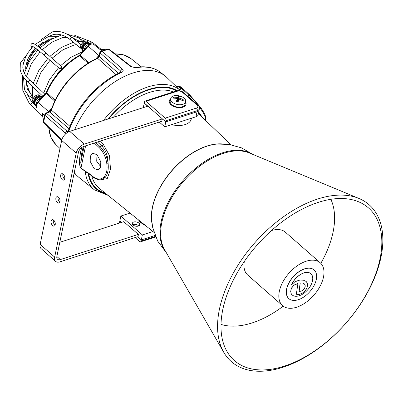 <?xml version="1.0" encoding="UTF-8"?>
<svg xmlns="http://www.w3.org/2000/svg" width="403" height="403" viewBox="0 0 403 403"><rect width="100%" height="100%" fill="white"/><g stroke="black" fill="none" stroke-linecap="round" stroke-linejoin="round"><path stroke-width="0.6" d="M74.636 129.796A66.56 38.743 -48.7 0 1 133.05 72.963A66.56 38.743 -48.7 0 1 166.57 77.255L176.03 86.313C176.091 86.791 176.841 86.847 178.282 86.474L178.962 86.252A0.952 0.917 -94.3 0 0 178.458 86.454L178.227 86.826L178.458 86.454L180.534 88.907L181.264 91.159M179.053 90.68L178.882 89.3L176.202 86.484M96.01 153.911L96.226 160.606L100.755 166.661M96.942 154.601L92.786 153.347L90.368 156.077L90.181 161.412L94.045 168.595L98.201 169.844L100.619 167.114L100.8 161.784L96.942 154.601M87.778 173.068A58.082 33.807 -48.7 0 1 86.489 172.353A0.952 0.751 92.5 0 1 85.965 171.678L87.411 172.207L93.068 176.65C97.284 179.743 100.906 179.849 103.934 176.962C106.679 173.96 107.626 169.401 106.77 163.291C105.672 156.832 103.113 151.588 99.093 147.563L94.312 143.035M86.237 172.202A58.082 33.807 -48.7 0 1 85.814 171.93M107.964 195.319L94.408 189.843L78.756 177.249A66.56 38.743 -48.7 0 1 74.273 172.413M99.863 141.246L103.425 144.551L109.525 155.699L110.467 169.245L107.253 178.625L100.836 179.723M102.881 179.194L105.107 177.532L102.881 179.194M95.768 142.566L100.015 146.581C104.241 150.823 106.931 156.339 108.085 163.139C108.724 169.613 107.732 174.408 105.107 177.532A0.952 0.735 -136.5 0 1 103.934 176.962M106.77 163.291L108.085 163.139C107.969 156.047 105.873 150.334 101.803 146.002L97.511 142.002M93.068 176.65A0.952 0.574 -51.8 0 0 93.214 177.154L87.557 172.711A0.952 0.574 -51.8 0 1 87.411 172.207M87.557 172.711L86.504 172.358M83.366 146.586A65.049 37.862 131.3 0 0 80.847 162.137L80.993 168.036L85.965 171.678A0.952 0.594 126.2 0 0 85.965 171.91L80.993 168.273C79.774 166.056 79.29 163.976 79.532 162.026A65.996 38.416 -48.7 0 1 81.718 147.543M85.587 145.851L80.993 168.036A0.952 0.594 126.3 0 0 80.993 168.273M84.121 146.324L80.847 162.137A0.952 0.64 -179.3 0 1 79.532 162.026M180.534 88.907A1.904 1.038 -46.5 0 1 178.882 89.3A65.699 38.24 -48.7 0 0 147.992 86.912A65.699 38.24 -48.7 0 0 103.495 120.482M198.694 112.029L202.392 117.414M198.2 105.379A19.017 4.186 -129.4 0 0 189.052 95.259L181.249 88.171L180.453 88.826A1.904 1.038 -46.5 0 1 178.801 89.219M88.061 173.073L85.34 172.293L85.965 171.91M178.322 125.494L170.726 124.915M64.621 179.098A3.33 1.939 72.1 0 1 62.873 174.418A3.33 1.939 72.1 0 1 62.984 174.025M60.667 175.134A3.33 1.939 -107.9 0 0 61.397 178.695A3.33 1.939 -107.9 0 0 63.719 180.086A3.33 1.939 -107.9 0 0 64.732 178.705A3.33 1.939 -107.9 0 0 64.001 175.139A3.33 1.939 -107.9 0 0 61.674 173.748A3.33 1.939 -107.9 0 0 60.667 175.134M59.861 202.094A3.33 1.939 72.1 0 1 58.113 197.415A3.33 1.939 72.1 0 1 58.223 197.017M55.901 198.125A3.33 1.939 -107.9 0 0 56.637 201.691A3.33 1.939 -107.9 0 0 58.959 203.077A3.33 1.939 -107.9 0 0 59.971 201.696A3.33 1.939 -107.9 0 0 59.241 198.135A3.33 1.939 -107.9 0 0 56.914 196.745A3.33 1.939 -107.9 0 0 55.901 198.125M55.1 225.086A3.33 1.939 72.1 0 1 53.347 220.406A3.33 1.939 72.1 0 1 53.458 220.013M51.141 221.121A3.33 1.939 -107.9 0 0 51.871 224.683A3.33 1.939 -107.9 0 0 54.198 226.073A3.33 1.939 -107.9 0 0 55.211 224.693A3.33 1.939 -107.9 0 0 54.476 221.126A3.33 1.939 -107.9 0 0 52.153 219.736A3.33 1.939 -107.9 0 0 51.141 221.121M138.345 234.39L60.344 259.567A5.707 3.32 -48.7 0 1 57.533 259.255A5.707 3.32 -48.7 0 1 56.883 256.394L78.409 152.46A5.707 3.32 -48.7 0 1 83.774 146.435L161.885 121.222M147.876 106.155L69.724 131.383A8.559 4.982 131.3 0 0 61.674 140.42L40.149 244.349A8.559 4.982 131.3 0 0 41.126 248.641L55.649 261.401A8.559 4.982 131.3 0 0 59.871 261.864L137.982 236.652M123.822 221.635L59.8 242.299M162.359 118.925L84.252 144.138A8.559 4.982 131.3 0 0 76.197 153.175L54.677 257.104A8.559 4.982 131.3 0 0 55.649 261.401M152.928 231.508L142.355 234.919L120.86 216.043L119.827 221.025L121.409 222.411L119.827 221.025L119.59 222.174A1.904 1.108 -107.9 0 0 119.575 223.005M135.081 237.589L139.604 241.563A1.904 1.108 -107.9 0 0 140.506 241.84A1.904 1.108 -107.9 0 0 141.085 241.054L141.322 239.901L137.72 236.737M123.711 221.67L138.436 234.465L137.927 236.919L141.322 239.901L155.084 235.463L141.322 239.901L142.355 234.919M132.834 224.713A3.758 2.131 -168.3 0 1 138.405 225.65A3.758 2.131 -168.3 0 1 138.687 225.927M138.929 223.116A3.758 2.131 11.7 0 0 135.015 221.836A3.758 2.131 11.7 0 0 132.345 223.297A3.758 2.131 11.7 0 0 133.116 224.995A3.758 2.131 11.7 0 0 137.03 226.279A3.758 2.131 11.7 0 0 139.7 224.819A3.758 2.131 11.7 0 0 138.929 223.116M138.506 219.902A16.639 9.45 11.7 0 0 140.803 222.511A16.639 9.45 11.7 0 0 145.508 225.534M120.86 216.043L130.033 213.081M191.41 118.24L191.249 119.026A16.639 9.45 -168.3 0 1 171.713 124.598M161.774 121.258L162.369 118.885L165.769 121.867L164.736 126.849L196.009 116.754A5.707 3.239 11.7 0 0 198.11 114.85L199.142 109.868A5.707 3.239 11.7 0 1 197.042 111.772A5.707 3.239 11.7 0 0 199.142 109.868L199.379 108.719A5.707 3.239 -168.3 0 1 197.279 110.624L166.006 120.719A1.904 1.108 -107.9 0 0 165.159 118.165L196.437 108.069A3.803 2.161 11.7 0 0 197.057 105.077L182.529 92.322A3.803 2.161 11.7 0 0 177.265 91.234L145.987 101.329A1.904 1.108 -107.9 0 0 145.085 101.052A1.904 1.108 -107.9 0 0 144.511 101.838L143.312 107.631M166.006 120.719L165.769 121.867L197.042 111.772L196.009 116.754M147.614 106.241L144.269 102.992L165.769 121.867L197.042 111.772L197.279 110.624A1.904 1.108 -107.9 0 0 196.437 108.069M159.286 122.064L164.736 126.849M185.415 105.626A8.559 4.861 11.7 0 0 185.173 104.997M170.655 98.896A8.559 4.861 11.7 0 0 169.27 100.886A8.559 4.861 11.7 0 0 171.028 104.76A8.559 4.861 11.7 0 0 179.95 107.682A8.559 4.861 11.7 0 0 186.03 104.357A8.559 4.861 11.7 0 0 185.551 101.984M145.987 101.329L165.159 118.165M169.804 101.813A8.559 4.861 11.7 0 0 169.331 102.297M185.592 101.788A7.607 4.322 -168.3 0 1 185.536 102.009A7.607 4.322 -168.3 0 1 185.43 102.286A7.607 4.322 -168.3 0 1 176.373 104.256A7.607 4.322 -168.3 0 1 170.655 98.931A7.607 4.322 -168.3 0 1 170.696 98.7A7.607 4.322 -168.3 0 1 170.852 98.201M177.355 98.579L177.113 101.611L177.345 98.609L176.373 101.425L178.076 101.899L179.209 99.128L183.058 100.815L183.471 99.879L179.945 98.045L179.592 99.113M177.144 101.213L177.627 97.395L173.748 97.153L173.335 98.095L177.174 98.418M185.582 101.838L185.083 104.241A7.607 4.322 -168.3 0 1 175.869 106.709A7.607 4.322 -168.3 0 1 170.187 101.153L170.681 98.755M177.522 98.302A7.607 4.322 -168.3 0 1 177.788 98.337M179.768 97.858L180.433 96.549L178.731 96.07L178.373 99.078L179.144 99.294M179.023 99.586L178.373 99.078L177.537 101.652L177.119 101.531M178.731 96.07L177.909 97.335L177.456 101.163M173.748 97.153L173.638 98.1M177.627 97.395L177.909 97.335M185.042 104.407A7.989 4.534 -168.3 0 1 185.118 105.949M169.477 102.715A7.989 4.534 -168.3 0 1 170.157 101.324M181.043 107.188A5.682 3.224 -168.3 0 1 177.431 107.515M175.904 107.203A5.682 3.224 -168.3 0 1 172.726 105.47M177.38 99.486A6.06 3.441 -168.3 0 1 177.652 99.521M177.209 100.941A5.682 3.224 -168.3 0 1 177.476 100.982M108.19 48.949L100.871 51.317L102.251 51.357A64.969 37.811 131.3 0 1 108.573 49.317L108.19 48.949L109.006 49.121L108.573 49.317L130.713 66.55L135.932 67.785A1.904 1.244 -100.3 0 0 135.116 67.533L135.116 67.533C145.538 65.679 154.112 67.356 160.837 72.575A66.293 38.587 131.3 0 0 135.932 67.785M120.588 72.243L120.809 71.17L100.015 52.853L102.251 51.357L122.482 69.205A1.904 1.179 131.4 0 0 120.809 71.17L121.172 71.915M121.162 72.001L120.784 72.152A1.904 0.947 -114.5 0 1 121.646 72.399C123.348 71.502 123.63 70.439 122.482 69.205M68.495 131.887A1.904 0.917 -161.8 0 1 68.213 131.151L68.062 131.579M46.567 92.584L46.718 92.635A1.904 1.159 -48.1 0 1 46.199 93.441L46.325 92.317C49.519 84.882 54.032 77.875 59.866 71.296C65.729 64.752 72.147 59.488 79.119 55.513M116.009 74.535L97.642 58.319L96.831 58.747A57.085 33.227 131.3 0 0 69.533 79.653A57.085 33.227 131.3 0 0 51.78 109.304A0.952 0.453 -161.4 0 1 51.604 108.901C55.171 98.523 61.049 88.695 69.251 79.411C77.527 70.203 86.58 63.271 96.403 58.626L96.403 58.626A0.952 0.468 -115 0 0 96.221 58.979M67.991 131.6L67.195 131.343L68.263 130.995M65.976 133.584L65.437 133.222A1.904 1.179 -48.9 0 1 67.195 131.343L46.32 113.117L45.096 115.5L44.894 114.13L45.861 113.006A0.952 0.574 -109.6 0 1 46.32 113.117L46.345 113.107A0.952 0.554 -107.9 0 0 45.917 112.986A0.952 0.554 -107.9 0 0 45.892 112.996M100.871 51.317L99.848 52.415A0.952 0.559 -166.6 0 0 100.015 52.853L99.259 56.415L97.642 58.319A0.952 0.554 -121.2 0 0 97.108 58.254L96.403 58.626A0.952 0.468 -115 0 1 96.831 58.747M51.78 109.304L51.443 110.17L69.976 126.32M51.513 109.47A0.952 0.539 -155.2 0 0 51.307 109.651A0.952 0.539 -155.2 0 0 51.443 110.17L50.239 111.591A0.952 0.378 -132.1 0 0 49.77 111.52A0.952 0.378 -132.1 0 0 49.72 111.616L51.675 109.183M49.171 112.084L49.72 111.616M50.239 111.591L49.881 111.908A0.952 0.564 -120.2 0 0 49.347 111.843A0.952 0.564 -120.2 0 0 49.186 112.039M49.881 111.908L49.347 112.14A0.952 0.554 -107.9 0 0 48.919 112.019L45.917 112.986M51.176 110.543A0.952 0.358 -144.4 0 1 51.04 110.1A0.952 0.358 -144.4 0 1 51.121 110.039M130.713 66.55A1.904 1.103 -52 0 1 131.489 66.651L135.116 67.533M95.738 58.939L96.937 57.599L97.501 58.077L99.052 56.334M96.937 57.599L98.337 56.022L98.755 56.672M88.091 63.211L79.492 55.851L79.557 55.161L80.232 55.241A1.904 1.159 -49.4 0 1 79.492 55.851L79.401 55.74A48.068 27.978 -48.7 0 1 79.401 55.74L79.98 55.085M42.386 113.354A1.904 1.123 -46.2 0 1 42.401 113.485A49.493 28.809 131.3 0 0 43.579 120.039M48.295 112.22A5.642 3.284 -48.7 0 1 48.718 111.712L50.597 109.601L51.09 110.024M49.196 111.173L49.685 111.596M96.942 58.485L97.461 58.037A0.952 0.373 -132.1 0 1 97.511 57.941A0.952 0.373 -132.1 0 1 97.979 58.017M98.911 56.964A0.952 0.358 -144.4 0 1 98.775 56.521A0.952 0.358 -144.4 0 1 98.861 56.46M118.366 73.311L99.259 56.415A0.952 0.594 -163.3 0 1 99.103 55.921A0.952 0.594 -163.3 0 1 99.198 55.765M99.188 56.571A0.952 0.549 -156.2 0 1 99.052 56.057A0.952 0.549 -156.2 0 1 99.244 55.871M100.009 52.884A0.952 0.539 -168.3 0 1 99.833 52.471A0.952 0.539 -168.3 0 1 99.843 52.44M99.36 56.012A0.952 0.539 -168.3 0 1 99.188 55.599L99.833 52.471M65.437 133.222L45.096 115.5A64.969 37.811 131.3 0 0 43.736 122.089L43.584 122.567L43.312 121.761L43.736 122.089L61.785 139.947M54.748 101.118L46.199 93.441L38.164 102.453L49.055 112.004M32.331 52.546A1.426 1.013 -112.7 0 0 31.817 52.219M33.54 50.032A1.426 1.274 -37.5 0 0 33.862 50.234M60.233 67.125L61.714 66.697L61.311 68.409L59.835 68.842L60.233 67.125M40.935 96.574A4.755 2.766 131.3 0 0 40.587 96.126A4.755 2.766 131.3 0 0 40.562 96.105A4.755 2.766 131.3 0 0 35.368 97.828A4.755 2.766 131.3 0 0 34.265 103.228A4.755 2.766 131.3 0 0 34.29 103.249A4.755 2.766 131.3 0 0 34.799 103.556M40.668 96.851A4.685 2.725 131.3 0 0 36.693 98.957A4.685 2.725 131.3 0 0 35.006 102.513M41.166 96.73A4.685 2.725 131.3 0 0 36.114 98.448A4.685 2.725 131.3 0 0 34.985 103.762M39.398 96.388A4.09 2.378 131.3 0 0 35.847 98.221A4.09 2.378 131.3 0 0 34.421 102.055M39.751 97.083A3.803 2.211 131.3 0 0 39.257 97.103M88.791 42.859A4.755 2.766 131.3 0 0 88.423 42.391A4.755 2.766 131.3 0 0 83.628 43.69A4.755 2.766 131.3 0 0 81.723 48.949A4.755 2.766 131.3 0 0 82.147 49.534A4.755 2.766 131.3 0 0 82.64 49.836M87.794 43.197A4.685 2.725 131.3 0 0 84.554 45.242A4.685 2.725 131.3 0 0 82.857 49.045M89.028 43.015A4.685 2.725 131.3 0 0 83.975 44.733A4.685 2.725 131.3 0 0 82.645 49.821M87.255 42.678A4.09 2.378 131.3 0 0 83.708 44.506A4.09 2.378 131.3 0 0 82.283 48.34M91.068 43.851A5.707 3.32 131.3 0 0 89.259 44.018A5.707 3.32 131.3 0 0 84.962 47.549L84.146 48.808L83.824 50.375M41.721 97.627L40.219 98.115L40.748 98.715M40.219 98.115L39.066 99.057A5.707 3.32 131.3 0 0 36.084 105.697M37.862 102.206A5.707 3.32 131.3 0 0 36.995 104.14M84.816 49.262L84.146 48.808M222.27 338.948A101.596 59.135 -48.7 0 1 264.197 237.473A101.596 59.135 -48.7 0 1 358.428 201.717A101.596 59.135 -48.7 0 1 380.543 229.503A101.596 59.135 -48.7 0 1 323.911 344.162A101.596 59.135 -48.7 0 1 226.954 351.426A101.596 59.135 -48.7 0 1 222.27 338.948M320.818 263.35A85.96 50.032 131.3 0 0 333.508 207.308A85.96 50.032 131.3 0 0 330.858 199.309M244.334 261.451A28.527 16.604 131.3 0 0 244.324 268.977A28.527 16.604 131.3 0 0 247.724 275.048L282.584 305.66A28.527 16.604 131.3 0 0 309.831 299.278A28.527 16.604 131.3 0 0 323.629 268.861A28.527 16.604 131.3 0 0 320.229 262.791A28.527 16.604 131.3 0 0 292.981 269.174A28.527 16.604 131.3 0 0 279.188 299.59A28.527 16.604 131.3 0 0 282.584 305.66M381.525 226.944A104.392 60.762 -48.7 0 1 323.433 344.686A104.392 60.762 -48.7 0 1 223.786 352.353A104.392 60.762 -48.7 0 1 218.894 339.407A104.392 60.762 -48.7 0 1 262.061 235.045A104.392 60.762 -48.7 0 1 358.942 198.452A104.392 60.762 -48.7 0 1 381.525 226.944M223.786 352.353L164.535 249.588A65.533 38.144 -48.7 0 1 161.467 241.457A65.533 38.144 -48.7 0 1 188.564 175.945A65.533 38.144 -48.7 0 1 249.386 152.974L358.942 198.452M166.313 252.671L157.684 241.085L152.702 227.564L151.553 219.096A58.007 33.761 -48.7 0 1 217.469 144.037L229.297 144.465L241.609 147.896L252.671 154.339M320.229 262.791L285.369 232.178A28.527 16.604 131.3 0 0 271.456 230.571M221.005 324.4A85.96 50.032 131.3 0 0 283.213 306.169M291.591 284.82L294.734 281.909L298.547 280.392L300.522 280.025L303.409 280.201L305.837 281.304L307.192 282.841L307.635 284.941L306.809 288.508L304.693 291.293L301.691 293.606L297.928 294.704L296.986 294.558L296.386 293.963L297.903 283.616L294.8 284.709L293.193 285.969L291.218 288.719L290.724 291.369L291.263 293.837A14.145 8.231 131.3 0 0 292.22 294.981A14.145 8.231 131.3 0 0 303.625 293.485A14.145 8.231 131.3 0 0 312.496 280.82A14.145 8.231 131.3 0 0 310.884 273.723A14.145 8.231 131.3 0 0 291.591 284.82L291.53 284.77A14.145 8.231 131.3 0 1 310.829 273.672A14.145 8.231 131.3 0 1 310.854 273.697M286.704 289.077A19.112 11.123 131.3 0 0 288.88 298.663A19.112 11.123 131.3 0 0 304.3 296.643A19.112 11.123 131.3 0 0 316.284 279.526A19.112 11.123 131.3 0 0 314.108 269.939A19.112 11.123 131.3 0 0 298.688 271.96A19.112 11.123 131.3 0 0 286.704 289.077M314.063 269.904A19.112 11.123 131.3 0 0 314.018 269.864A19.112 11.123 131.3 0 0 298.603 271.884A19.112 11.123 131.3 0 0 286.619 289.001A19.112 11.123 131.3 0 0 288.795 298.588A19.112 11.123 131.3 0 0 288.84 298.623M302.467 293.127L299.328 294.417L297.872 294.653L296.593 294.321M291.263 293.837L291.203 293.787A14.145 8.231 131.3 0 0 292.16 294.931A14.145 8.231 131.3 0 0 292.19 294.956M297.822 283.516L293.913 285.218L291.525 287.999L290.664 291.319L291.203 293.787M306.325 281.692L307.136 282.79L307.534 284.261L307.081 287.712L305.252 290.608L302.411 293.077M304.466 283.924L302.275 282.936L300.18 283.022L299.016 291.142L299.288 291.46L301.298 291.117L303.368 289.812L304.613 288.281L305.202 286.372L305.142 284.956L304.033 283.611L302.331 282.987L300.235 283.072L299.152 291.354M151.946 223.242A58.012 33.766 -48.7 0 1 206.981 146.037A58.012 33.766 -48.7 0 1 221.63 143.891M173.401 91.909A61.327 35.696 131.3 0 0 149.508 92.403A61.327 35.696 131.3 0 0 113.308 117.313M177.295 90.735A63.795 37.131 131.3 0 0 148.798 89.426A63.795 37.131 131.3 0 0 107.959 119.041M108.543 118.85A63.231 36.804 -48.7 0 1 148.702 89.884A63.231 36.804 -48.7 0 1 176.499 90.912M99.093 147.563A0.952 0.519 133.4 0 1 100.015 146.581L101.803 146.002A1.904 1.028 133 0 0 103.425 144.551M187.833 96.262L189.052 95.259A0.952 0.514 -47.7 0 1 189.889 95.073A0.952 0.514 -47.7 0 1 189.969 95.189M178.458 86.454A7.133 1.572 -129.4 0 1 181.249 88.171A0.952 0.514 -47.7 0 1 182.091 87.985A0.952 0.514 -47.7 0 1 182.166 88.101M205.263 120.159A19.017 4.186 -129.4 0 0 199.057 106.518M94.408 189.843A65.699 38.24 -48.7 0 1 85.34 172.293M88.066 173.114A63.795 37.131 131.3 0 0 106.191 193.888M105.183 193.077A63.231 36.804 -48.7 0 1 88.63 173.557M91.773 176.025A61.327 35.696 131.3 0 0 99.486 188.488L153.981 232.355M69.724 131.383L84.252 144.138M61.674 140.42L76.197 153.175M40.149 244.349L54.677 257.104M56.863 256.504L60.344 259.567M141.085 241.054L155.467 236.41M199.379 108.719L199.132 106.674L197.994 105.183A1.904 1.108 131.3 0 0 197.057 105.077M197.994 105.183L183.466 92.428A1.904 1.108 131.3 0 0 182.529 92.322M183.466 92.428C181.335 90.791 178.967 90.297 176.363 90.957A1.904 1.108 72.1 0 1 177.265 91.234M178.509 99.44L177.537 101.652M172.242 104.997A6.06 3.441 11.7 0 0 181.667 106.946M177.542 100.453A6.06 3.441 11.7 0 0 177.27 100.418M121.646 72.399A66.293 38.587 131.3 0 0 89.38 96.932A66.293 38.587 131.3 0 0 68.616 131.831M79.492 55.851A49.493 28.809 131.3 0 0 60.289 71.658A49.493 28.809 131.3 0 0 46.718 92.635L55.171 100.231M48.894 127.816A57.085 33.227 131.3 0 0 55.75 144.435L60.002 148.506M69.034 128.779L49.735 111.994M115.026 53.811L123.847 54.919L131.066 58.677A57.085 33.227 131.3 0 0 115.203 53.947M105.299 49.76A49.493 28.809 131.3 0 0 99.873 49.373M98.337 56.022L98.816 55.488L99.168 55.795M38.164 102.453L37.741 102.09C35.872 104.186 35.61 106.211 36.95 108.15A5.022 2.922 131.3 0 0 36.98 108.18L36.95 108.15A5.022 2.922 131.3 0 1 38.164 102.453M93.758 44.456A5.022 2.922 131.3 0 0 93.677 44.385A5.022 2.922 131.3 0 0 88.262 46.229L80.232 55.241L88.922 62.687M99.319 54.964A5.642 3.284 -48.7 0 0 98.816 55.488L87.839 45.866C89.582 43.821 91.531 43.328 93.677 44.385L101.828 50.949M44.532 115.525L42.401 113.485M45.801 124.759A49.493 28.809 131.3 0 0 48.335 127.832L48.768 128.245M50.597 109.601L51.841 108.206M49.347 112.14L46.345 113.107M91.093 43.846L90.967 43.731C87.013 42.637 84.398 44.088 83.119 48.088A1.426 0.746 15.3 0 0 83.411 48.733A1.426 0.746 15.3 0 0 84.086 49.116M81.063 44.814L72.187 37.595A1.426 0.861 129.1 0 0 71.573 37.499A1.426 0.861 129.1 0 0 70.359 38.557A1.426 0.861 129.1 0 0 70.389 39.806C64.379 35.061 58.571 33.353 52.964 34.693L49.065 36.255M41.081 97.833A1.426 0.892 -103.9 0 0 40.658 97.229A1.426 0.892 -103.9 0 0 39.998 97.017C37.061 98.09 33.081 101.702 35.948 105.611L36.084 105.722M44.809 94.161L30.381 80.65A1.426 0.866 133.1 0 0 29.233 80.721A1.426 0.866 133.1 0 0 28.291 81.93A1.426 0.866 133.1 0 0 28.432 82.731L25.706 79.915C22.729 76.494 20.875 73.019 20.15 69.482L20.326 63.1L26.92 54.521M33.106 103.118A1.426 0.831 134.1 0 0 33.071 103.082A1.426 0.831 134.1 0 0 31.51 103.495A1.426 0.831 134.1 0 0 31.051 105.097A1.426 0.831 134.1 0 0 31.086 105.133A1.426 0.831 134.1 0 0 31.127 105.168M92.267 42.26A1.426 0.826 128.5 0 0 92.196 42.194A1.426 0.826 128.5 0 0 90.348 43.323M61.714 66.697L46.582 53.523A1.426 0.877 131 0 0 45.071 53.931A1.426 0.877 131 0 0 44.708 55.674C39.912 51.508 36.366 48.677 34.064 47.176L32.447 46.295M39.65 95.299A4.755 2.766 131.3 0 0 39.625 95.279A4.755 2.766 131.3 0 0 34.446 96.982A4.755 2.766 131.3 0 0 33.323 102.402A4.755 2.766 131.3 0 0 33.348 102.422A4.755 2.766 131.3 0 0 33.373 102.443M81.21 48.708C79.96 46.874 80.545 44.768 82.968 42.401C84.746 41.005 86.247 40.728 87.481 41.564A4.755 2.766 131.3 0 0 83.134 42.461A4.755 2.766 131.3 0 0 80.781 48.123A4.755 2.766 131.3 0 0 81.21 48.708L82.147 49.534M39.066 99.057L39.837 99.737M84.962 47.549L85.733 48.229M165.976 252.082A65.533 38.144 -48.7 0 1 160.782 240.853A65.533 38.144 -48.7 0 1 190.125 173.144A65.533 38.144 -48.7 0 1 252.041 154.077M230.934 144.732L198.377 113.57M93.214 177.154C93.078 177.36 98.534 180.972 102.155 179.431L102.155 179.431M178.962 86.252C179.043 85.849 180.086 86.428 182.091 87.985L189.889 95.073L200.558 107.349C203.167 111.208 207.52 117.792 205.122 120.301M155.689 236.944L140.506 241.84M176.363 90.957L145.085 101.052M185.536 102.009C187.466 96.564 172.922 92.72 170.877 98.125L170.655 98.931M182.015 106.86L178.846 107.666M174.549 106.775L171.96 104.775M160.837 72.575L164.192 75.275M120.784 72.152C109.213 77.517 98.554 85.617 88.816 96.448C79.174 107.369 72.308 118.935 68.213 131.151M49.77 111.52L49.347 111.843M51.307 109.651L51.04 110.1M131.066 58.677L141.201 66.838M105.505 49.695L99.622 49.171M37.741 102.09L46.023 92.801M79.557 55.161L87.839 45.866M48.335 127.832L45.72 124.678M43.544 120.255L42.144 113.122M51.161 110.084L49.76 111.656M51.735 109.44L51.302 109.928M97.38 58.213L97.662 57.901M98.775 56.521L97.511 57.941M109.006 49.121L131.489 66.651M43.312 121.761L44.894 114.13M74.167 172.927L76.484 175.144M43.584 122.567L61.669 140.435M48.728 127.65L50.818 137.146L55.75 144.435M72.187 37.595C65.603 32.316 58.969 30.427 52.279 31.923L40.98 39.781M83.119 48.088L81.905 52.531M42.945 41.922L40.97 45.146M80.897 48.355L70.389 39.806M31.217 55.362L29.066 56.531M23.641 62.299L23.077 63.855C22.18 70.218 24.613 75.819 30.381 80.65M42.904 96.297L39.998 97.017M42.909 96.292L28.432 82.731M43.625 93.053L49.317 79.985L58.551 67.724M60.546 65.679L71.049 57.276L82.056 51.977M48.919 86.902L59.065 71.396L73.129 59.337M35.263 104.709L34.376 103.319M32.799 99.617L32.482 86.529M33.237 83.325L38.794 70.48L47.861 58.42M49.861 56.38L61.362 47.413L73.427 42.28M77.124 41.61L83.889 41.746M52.022 58.259L62.888 49.821L74.001 45.081L76.288 44.607M80.414 44.285L81.335 44.315M34.96 96.241L34.985 88.872M35.61 85.547L40.859 72.611L50.017 60.294M30.563 93.501L27.328 89.189L25.983 80.232M32.356 97.869L28.417 95.42L24.467 89.743L23.485 77.049M24.392 72.993L29.545 61.13L37.912 49.997M39.917 47.947L50.531 39.696L61.568 34.98M67.049 34.159L78.928 37.902L81.864 41.494M77.3 40.28L72.036 37.474M42.154 49.76L52.133 42.063L62.319 37.731L66.394 37.056M26.507 76.374L31.293 63.825L40.139 51.796M22.795 67.981L23.082 64.868L25.429 57.422L28.245 52.36L32.885 46.481M34.985 44.385L49.025 36.26L57.422 36.3M37.414 46.033L49.71 39.031L52.486 38.582M25.676 69.114L25.772 66.188L27.611 59.553L30.432 54.234L35.328 48.043M31.036 56.249L32.064 53.065L35.691 48.305M38.114 46.552L40.421 45.564M42.491 116.175L29.036 102.931L22.81 90.408L22.558 75.593M26.88 93.844L31.217 101.093L36.079 105.994M25.933 65.105L30.326 57.518M100.962 49.171L92.196 42.194L74.767 35.368M85.255 41.177L80.308 39.298M74.071 38.164L72.782 38.078M46.582 53.523C41.272 48.899 37.388 45.846 34.94 44.36C33.64 43.333 32.421 43.202 31.283 43.962L30.865 45.69L31.812 47.66M59.835 68.842L44.708 55.674M40.562 96.105L39.625 95.279C38.058 94.342 36.29 94.876 34.32 96.876C32.527 99.108 32.205 100.957 33.348 102.422L34.29 103.249M87.481 41.564L88.423 42.391M79.925 41.428A37.635 37.635 0 0 0 74.157 39.197M67.78 37.902A37.635 37.635 0 0 0 62.576 37.67M49.393 40.401A37.635 37.635 0 0 0 38.693 46.99M36.592 48.98A37.635 37.635 0 0 0 27.077 65.81M26.225 80.499A37.635 37.635 0 0 0 32.039 95.954"/></g></svg>
